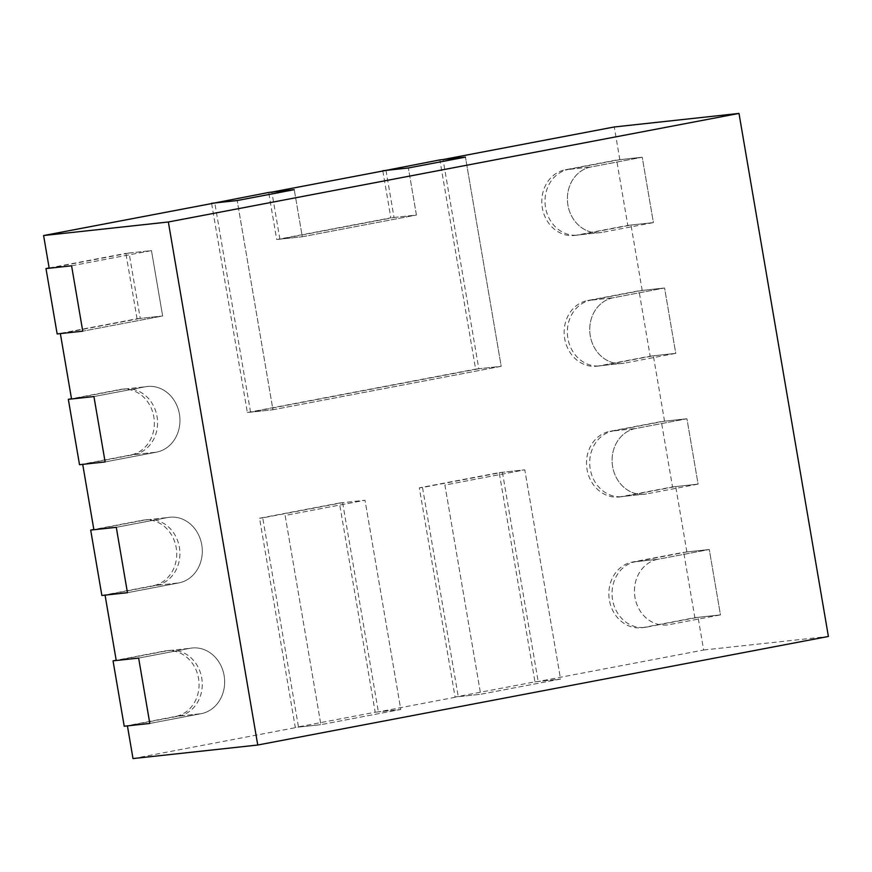 <?xml version="1.0" encoding="UTF-8"?>
<svg xmlns="http://www.w3.org/2000/svg" width="872" height="872" viewBox="0 0 872 872"><rect width="100%" height="100%" fill="white"/><g stroke="black" fill="none" stroke-linecap="round" stroke-linejoin="round"><path stroke-width="0.65" stroke-dasharray="4.36 3.27" d="M339.426 503.024L259.529 518.23L295.292 727.444L375.189 712.239L339.426 503.024L365.008 500.245L285.122 515.45L320.885 724.665L400.771 709.459L365.008 500.245L285.122 515.45L320.885 724.665L400.771 709.459L365.008 500.245L342.62 502.675L262.734 517.881L298.497 727.095L320.885 724.665L295.292 727.444M259.529 518.23L262.734 517.881M375.189 712.239L400.771 709.459L378.383 711.89L458.269 696.695L480.668 694.265L560.554 679.059L524.791 469.845L444.905 485.05L480.668 694.265L560.554 679.059L524.791 469.845L444.905 485.05L480.668 694.265L455.075 697.044L534.961 681.85L499.209 472.635L419.312 487.83L455.075 697.044M137.057 318.76L125.884 253.381L151.466 250.602L162.65 315.98L82.753 331.175L162.65 315.98L137.057 318.76L57.16 333.954M49.148 267.976L125.884 253.381M71.58 265.797L151.466 250.602L162.65 315.98L140.25 318.411L129.078 253.033L151.466 250.602L71.58 265.797M79.516 464.711L130.876 454.944A33.18 29.027 83.8 0 0 153.995 417.971A33.18 29.027 83.8 0 0 121.699 389.261A33.18 29.027 83.8 0 0 119.704 389.566L71.493 398.733M82.709 464.362L134.07 454.595L156.459 452.165A33.18 29.027 83.8 0 0 179.588 415.192A33.18 29.027 83.8 0 0 147.292 386.481A33.18 29.027 83.8 0 0 145.286 386.787L93.925 396.553L145.286 386.787A33.18 29.027 83.8 0 1 147.292 386.481A33.18 29.027 83.8 0 1 179.588 415.192A33.18 29.027 83.8 0 1 156.459 452.165L105.109 461.931L156.459 452.165L130.876 454.944M101.871 595.478L153.221 585.701A33.18 29.027 83.8 0 0 176.351 548.728A33.18 29.027 83.8 0 0 144.054 520.028A33.18 29.027 83.8 0 0 142.049 520.322L93.849 529.489M105.065 595.129L156.426 585.352L178.815 582.921A33.18 29.027 83.8 0 0 201.933 545.948A33.18 29.027 83.8 0 0 169.648 517.249A33.18 29.027 83.8 0 0 167.642 517.543L116.281 527.309L167.642 517.543A33.18 29.027 83.8 0 1 169.648 517.249A33.18 29.027 83.8 0 1 201.933 545.948A33.18 29.027 83.8 0 1 178.815 582.921L127.454 592.698L178.815 582.921L153.221 585.701M124.216 726.234L175.577 716.457A33.18 29.027 83.8 0 0 198.696 679.484A33.18 29.027 83.8 0 0 166.399 650.784A33.18 29.027 83.8 0 0 164.405 651.079L116.194 660.257M127.421 725.886L178.771 716.119L201.17 713.678A33.18 29.027 83.8 0 0 224.289 676.705A33.18 29.027 83.8 0 0 191.993 648.005A33.18 29.027 83.8 0 0 189.987 648.299L138.637 658.077L189.987 648.299A33.18 29.027 83.8 0 1 191.993 648.005A33.18 29.027 83.8 0 1 224.289 676.705A33.18 29.027 83.8 0 1 201.17 713.678L149.81 723.455L201.17 713.678L175.577 716.457M499.209 472.635L524.791 469.845L502.403 472.286L422.517 487.481L458.269 696.695M419.312 487.83L422.517 487.481M534.961 681.85L560.554 679.059L538.166 681.501L703.649 650.011L698.069 617.322L646.708 627.099A33.18 29.027 -96.2 0 1 644.702 627.393A33.18 29.027 -96.2 0 1 612.406 598.693A33.18 29.027 -96.2 0 1 635.535 561.721L657.924 559.279L709.285 549.513L720.457 614.891L669.097 624.657A33.18 29.027 -96.2 0 1 667.091 624.962A33.18 29.027 -96.2 0 1 634.794 596.252A33.18 29.027 -96.2 0 1 657.924 559.279L709.285 549.513L683.692 552.292L694.864 617.67L643.503 627.448A33.18 29.027 -96.2 0 1 641.509 627.742A33.18 29.027 -96.2 0 1 609.212 599.031A33.18 29.027 -96.2 0 1 632.331 562.058L683.692 552.292M211.634 203.568L247.354 412.532L272.947 409.753L501.204 366.327L465.441 157.113L501.204 366.327L475.622 369.107L439.859 159.892M478.815 368.758L250.558 412.183L272.947 409.753L237.184 200.538L272.947 409.753L501.204 366.327L478.815 368.758L443.052 159.543M247.354 412.532L475.622 369.107M382.83 170.999L390.841 217.826L276.707 239.538L268.663 192.461M385.991 170.4L394.035 217.477L279.901 239.19L302.301 236.759L294.245 189.682L302.301 236.759L416.424 215.046L302.301 236.759L276.707 239.538M394.035 217.477L416.424 215.046L408.379 167.969L416.424 215.046L390.841 217.826M576.457 235.168A33.18 29.027 -96.2 0 1 574.452 235.462A33.18 29.027 -96.2 0 1 542.155 206.762A33.18 29.027 -96.2 0 1 565.274 169.789L616.635 160.012L627.807 225.39L576.457 235.168L602.04 232.388A33.18 29.027 -96.2 0 1 600.045 232.682A33.18 29.027 -96.2 0 1 567.748 203.983A33.18 29.027 -96.2 0 1 590.867 167.01L642.228 157.233L653.401 222.611L602.04 232.388A33.18 29.027 -96.2 0 1 600.045 232.682A33.18 29.027 -96.2 0 1 567.748 203.983A33.18 29.027 -96.2 0 1 590.867 167.01L642.228 157.233L616.635 160.012M627.807 225.39L653.401 222.611L642.228 157.233L619.839 159.663L568.479 169.44L590.867 167.01L565.274 169.789M598.802 365.924A33.18 29.027 -96.2 0 1 596.797 366.218A33.18 29.027 -96.2 0 1 564.511 337.519A33.18 29.027 -96.2 0 1 587.63 300.546L638.991 290.768L650.163 356.158L598.802 365.924L624.396 363.144A33.18 29.027 -96.2 0 1 622.39 363.439A33.18 29.027 -96.2 0 1 590.093 334.739A33.18 29.027 -96.2 0 1 613.223 297.766L664.573 287.989L675.756 353.378L624.396 363.144A33.18 29.027 -96.2 0 1 622.39 363.439A33.18 29.027 -96.2 0 1 590.093 334.739A33.18 29.027 -96.2 0 1 613.223 297.766L664.573 287.989L638.991 290.768M650.163 356.158L675.756 353.378L664.573 287.989L642.184 290.43L590.824 300.197L613.223 297.766L587.63 300.546M621.158 496.68A33.18 29.027 -96.2 0 1 619.153 496.986A33.18 29.027 -96.2 0 1 586.856 468.275A33.18 29.027 -96.2 0 1 609.986 431.302L661.336 421.536L672.519 486.914L621.158 496.68L646.741 493.901A33.18 29.027 -96.2 0 1 644.746 494.206A33.18 29.027 -96.2 0 1 612.449 465.495A33.18 29.027 -96.2 0 1 635.568 428.523L686.929 418.756L698.101 484.134L646.741 493.901A33.18 29.027 -96.2 0 1 644.746 494.206A33.18 29.027 -96.2 0 1 612.449 465.495A33.18 29.027 -96.2 0 1 635.568 428.523L686.929 418.756L661.336 421.536M672.519 486.914L698.101 484.134L686.929 418.756L664.54 421.187L613.179 430.953L635.568 428.523L609.986 431.302M694.864 617.67L720.457 614.891L709.285 549.513L686.885 551.943L635.535 561.721M342.62 502.675L378.383 711.89M502.403 472.286L538.166 681.501M686.885 551.943L675.713 486.565L624.352 496.332A33.18 29.027 -96.2 0 1 622.346 496.637A33.18 29.027 -96.2 0 1 590.061 467.926A33.18 29.027 -96.2 0 1 613.179 430.953M664.54 421.187L653.357 355.809L602.007 365.575A33.18 29.027 -96.2 0 1 600.001 365.88A33.18 29.027 -96.2 0 1 567.705 337.17A33.18 29.027 -96.2 0 1 590.824 300.197M642.184 290.43L631.012 225.041L579.651 234.819A33.18 29.027 -96.2 0 1 577.646 235.113A33.18 29.027 -96.2 0 1 545.36 206.413A33.18 29.027 -96.2 0 1 568.479 169.44M619.839 159.663L614.248 126.974M250.558 412.183L214.795 202.969M49.192 268.227L129.078 253.033M60.364 333.605L140.25 318.411M71.537 398.984L122.898 389.217L145.286 386.787L119.704 389.566M134.07 454.595A33.18 29.027 83.8 0 0 157.2 417.623A33.18 29.027 83.8 0 0 124.903 388.923A33.18 29.027 83.8 0 0 122.898 389.217M93.893 529.751L145.253 519.974L167.642 517.543L142.049 520.322M156.426 585.352A33.18 29.027 83.8 0 0 179.545 548.379A33.18 29.027 83.8 0 0 147.248 519.679A33.18 29.027 83.8 0 0 145.253 519.974M116.238 660.507L167.598 650.73L189.987 648.299L164.405 651.079M178.771 716.119A33.18 29.027 83.8 0 0 201.901 679.146A33.18 29.027 83.8 0 0 169.604 650.436A33.18 29.027 83.8 0 0 167.598 650.73M133.002 758.575L298.497 727.095M279.901 239.19L271.857 192.113M703.649 650.011L828.4 636.462M631.012 225.041L653.401 222.611L602.04 232.388L579.651 234.819M653.357 355.809L675.756 353.378L624.396 363.144L602.007 365.575M675.713 486.565L698.101 484.134L646.741 493.901L624.352 496.332M698.069 617.322L720.457 614.891L669.097 624.657A33.18 29.027 -96.2 0 1 667.091 624.962A33.18 29.027 -96.2 0 1 634.794 596.252A33.18 29.027 -96.2 0 1 657.924 559.279L632.331 562.058M643.503 627.448L646.708 627.099M121.699 389.261L124.903 388.923M144.054 520.028L147.248 519.679M166.399 650.784L169.604 650.436M577.646 235.113L574.452 235.462M600.001 365.88L596.797 366.218M622.346 496.637L619.153 496.986M644.702 627.393L641.509 627.742"/><path stroke-width="1.31" d="M45.987 268.576L71.58 265.797L82.753 331.175L57.16 333.954L45.987 268.576L49.148 267.976M71.493 398.733L68.343 399.332L79.516 464.711L105.109 461.931L93.925 396.553L105.109 461.931L82.709 464.362L93.893 529.751L116.281 527.309L127.454 592.698L116.281 527.309L90.688 530.089L101.871 595.478L127.454 592.698L105.065 595.129L116.238 660.507L138.637 658.077L149.81 723.455L138.637 658.077L113.044 660.856L124.216 726.234L149.81 723.455L127.421 725.886L133.002 758.575L257.752 745.026L828.4 636.462L738.998 113.425L168.351 221.989L257.752 745.026M68.343 399.332L93.925 396.553L71.537 398.984L60.364 333.605L82.753 331.175L71.58 265.797L49.192 268.227L43.6 235.538L168.351 221.989M93.849 529.489L90.688 530.089M116.194 660.257L113.044 660.856M211.591 203.318L237.184 200.538L294.245 189.682L268.663 192.461L211.634 203.568M738.998 113.425L614.248 126.974L443.052 159.543L465.441 157.113L408.379 167.969L465.441 157.113L439.859 159.892L382.83 170.999M382.786 170.749L408.379 167.969L385.991 170.4L271.857 192.113L294.245 189.682L237.184 200.538L214.795 202.969L43.6 235.538"/></g></svg>
